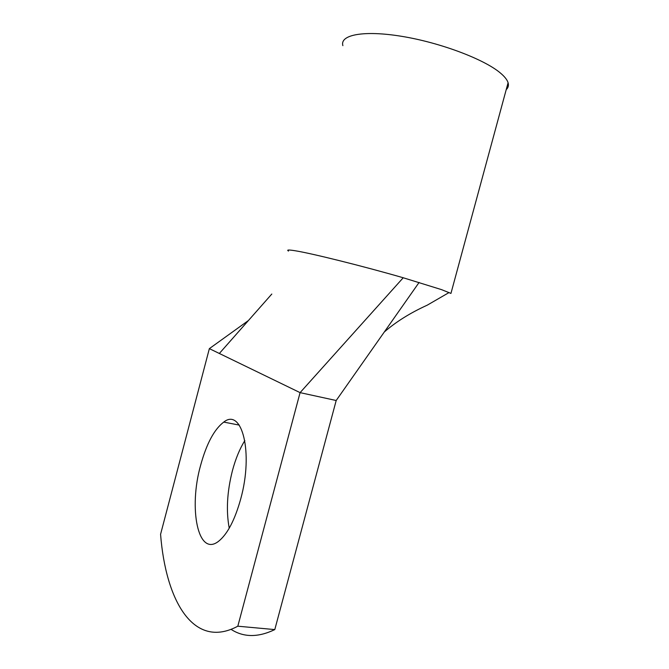 <?xml version="1.0" encoding="UTF-8"?>
<svg xmlns="http://www.w3.org/2000/svg" width="669" height="669" viewBox="0 0 669 669"><rect width="100%" height="100%" fill="white"/><g stroke="black" fill="none" stroke-linecap="round" stroke-linejoin="round"><path stroke-width="1" d="M342.879 45.651C339.576 34.847 363.668 30.013 402.077 36.394C440.394 42.682 484.063 59.198 500.253 72.896C504.585 76.509 507.202 79.795 508.089 82.739L450.939 293.423L441.548 289.635L403.223 277.76L300.08 392.636L237.813 626.201C193.525 650.034 165.728 600.812 160.577 534.305L209.364 348.633L300.08 392.636L336.189 400.505L274.792 629.588C258.184 637.565 243.608 637.498 231.081 629.37M237.813 626.201L274.792 629.588M240.698 499.041C234.819 520.056 227.46 534.13 218.604 541.263C197.873 557.645 188.424 508.139 200.641 465.248C206.57 443.631 214.281 429.247 223.755 422.089C241.827 407.48 253.702 452.194 240.698 499.041M229.241 528.184C226.005 510.999 227.059 491.824 232.427 470.675C235.613 458.767 239.753 448.74 244.846 440.578M419.103 282.435L336.189 400.505M209.364 348.633L248.425 320.526M403.223 277.76C362.807 266.061 310.491 253.083 294.669 250.674L294.603 250.666C288.473 249.696 286.441 249.83 288.498 251.076M508.089 82.739C508.866 85.448 508.248 87.748 506.216 89.638M219.34 353.475L271.815 294.034M223.755 422.089L239.251 425.099M449.1 292.52L427.232 305.173C410.415 312.816 396.107 321.747 384.324 331.966"/></g></svg>
